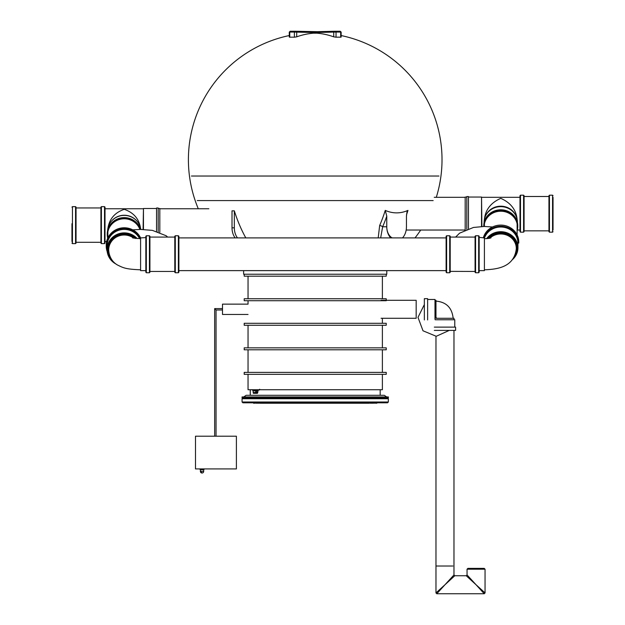 <?xml version="1.0" encoding="UTF-8"?>
<svg xmlns="http://www.w3.org/2000/svg" width="625" height="625" viewBox="0 0 625 625"><rect width="100%" height="100%" fill="white"/><g stroke="black" fill="none" stroke-linecap="round" stroke-linejoin="round"><path stroke-width="0.94" d="M390.703 237.898A13.906 9.836 90 0 1 386.773 226.781L386.773 216.164A128.219 90.664 90 0 1 382.641 226.781L386.773 226.781A11.945 8.445 90 0 0 392.141 237.898M340.188 31.258L334.281 31.266A0.82 0.578 -91.4 0 0 333.727 32.086L316.945 32.5L316.945 33.18A126.711 89.602 90 0 1 333.727 36.836L333.727 32.086L336.039 32.07A0.82 0.578 -90 0 0 335.461 31.25L334.297 31.266A0.82 0.578 -91.4 0 1 334.297 31.266L317.508 31.68A0.82 0.578 -91.4 0 1 317.516 31.68L315.211 31.719L315.211 32.539L313.477 32.5L313.477 33.18A126.711 89.602 90 0 0 296.703 36.836L294.391 37.211A122.516 86.633 -90 0 0 292.07 37.164A122.516 86.633 -90 0 0 289.758 37.211L289.758 36.836M333.727 36.836L336.039 37.211A122.516 86.633 -90 0 1 340.664 37.211L340.664 32.07L341.141 32.016M316.945 33.18L313.477 33.18M237.477 237.898A13.648 9.648 90 0 1 234.328 227.82L232.016 227.82L232.016 210.828A51.18 36.188 -90 0 0 233.172 210.852A51.18 36.188 -90 0 0 234.328 210.828A126.797 89.656 -90 0 0 245.805 237.898M378.211 237.898L379.656 225.508A125.789 88.945 90 0 0 385.258 210.391A53.195 37.609 90 0 0 407.961 210.391A125.789 88.945 -90 0 1 406.492 214.867M232.016 227.82A13.648 9.648 90 0 0 235.164 237.898M243.625 270.625L243.625 274.211L386.797 274.211L386.797 270.625M234.328 227.82L234.328 210.828M296.156 31.266L317.516 31.68A0.82 0.578 -91.4 0 0 316.945 32.5L315.211 32.539M294.391 37.211L294.391 32.07L313.477 32.5A0.82 0.578 -88.6 0 0 312.906 31.68M289.281 37.117L289.281 32.07L294.391 32.07A0.82 0.578 -90 0 1 294.977 31.25L296.133 31.266A0.82 0.578 -88.6 0 0 296.133 31.266L294.969 31.25L296.141 31.266A0.82 0.578 -88.6 0 1 296.703 32.086L296.703 36.836M402.516 237.898A13.906 9.836 90 0 0 406.445 226.781L406.445 216.164L407.008 211.906L407.961 210.391M385.258 210.391L386.773 216.164M379.656 225.508A2.453 0.906 23.5 0 1 382.641 226.781L380.664 237.898M434.328 330.398L455.602 330.398L455.602 327.125L434.328 327.125M435.148 319.766L454.781 319.766L454.781 327.125M453.969 319.766L453.969 318.289L435.969 318.289L435.969 300.297L434.984 300.297M427.625 299.477L434.984 299.477L434.984 319.109M424.352 319.93L424.352 298.656L427.625 298.656L427.625 319.93M452.898 566.016L435.969 566.016L452.898 566.016M453.969 330.398L453.969 574.93L444.969 584.75L436.523 592.43M467.055 569.203L467.875 568.391L484.234 568.391L485.055 569.203L467.055 569.203L467.055 574.93L476.055 584.75L484.5 592.43M453.969 574.93L454.781 575.75L466.234 575.75L476.055 584.75L483.727 593.195M454.781 575.75L444.969 584.75L437.289 593.195M159.82 208.766L208.859 208.766M434.25 197.312L465.18 197.312M381.07 318.289L416.172 318.289L416.172 300.297L381.07 300.297M159.82 232.305L159.82 208.5L158.188 208.5M158.188 231.742L158.188 208.008L156.547 208.008L156.547 231.266M143.461 229.484L143.461 208.5L156.547 208.5M143.086 229.469L143.461 208.5M107.906 228.328C109.367 218.914 114.805 212.578 124.234 209.32C133.664 212.578 139.109 218.914 140.562 228.328M140.75 229.43A16.648 16.086 180 0 0 136.773 220.898L136.555 220.656A16.359 15.805 180 0 0 111.914 220.656L111.695 220.898A16.648 16.086 180 0 0 107.602 230.727M136.773 220.898A16.648 16.086 180 0 0 111.695 220.898M140.531 229.43A16.977 16.398 180 0 0 121.836 217.789A16.977 16.398 180 0 0 107.258 234.023L107.258 234.445A16.977 16.398 180 0 0 107.719 238.25M140.398 229.43A16.977 16.398 180 0 0 121.609 218.242A16.977 16.398 180 0 0 107.258 234.445M140.055 229.438A16.648 16.086 180 0 0 121.609 218.562A16.648 16.086 180 0 0 107.586 234.445L107.586 234.867A16.648 16.086 180 0 0 107.875 237.852M139.906 229.438A16.648 16.086 180 0 0 121.383 219.023A16.648 16.086 180 0 0 107.586 234.867M438.977 176.039L191.445 176.039M197.258 200.586L433.164 200.586L197.258 200.586M248.047 314.445L222.492 314.445L222.492 304.141L248.047 304.141L248.047 300.719M466.812 197.047L465.18 197.047L465.18 229.93M468.453 228.711L468.453 196.555L466.812 196.555L466.812 229.273M468.453 197.047L481.539 197.047L481.539 226.523M481.539 197.047L481.914 226.508M484.406 219.367C485.406 209.742 490.859 202.734 500.766 198.344C510.672 202.734 516.125 209.742 517.125 219.367M517.414 222.586L517.414 222.258A16.648 15.602 180 0 0 515.438 214.891L515.188 214.445A16.359 15.328 180 0 0 500.766 206.359A16.359 15.328 180 0 0 486.344 214.445L486.086 214.891A16.648 15.602 180 0 0 484.117 222.258L484.117 222.586M515.438 214.891A16.648 15.602 180 0 0 500.766 206.656A16.648 15.602 180 0 0 486.086 214.891M517.125 230.508A16.977 15.906 180 0 0 517.742 226.266L517.742 225.688A16.977 15.906 180 0 0 500.766 209.781A16.977 15.906 180 0 0 483.789 225.688L483.789 226.266A16.977 15.906 180 0 0 483.789 226.461M517.742 226.266A16.977 15.906 180 0 0 500.766 210.359A16.977 15.906 180 0 0 483.789 226.266M517.414 226.266A16.648 15.602 180 0 0 500.766 210.664A16.648 15.602 180 0 0 484.117 226.266L484.117 226.461A16.648 15.602 180 0 1 500.969 211.234A16.648 15.602 180 0 1 517.414 226.836L517.414 226.266M517.125 229.727A16.648 15.602 180 0 0 517.414 226.836M71.961 223.703L71.961 241.492M105.008 243.055L104.516 243.617L104.516 206.641L105.008 207.133L105.008 243.055M104.516 206.641L101.406 206.641L101.406 243.617L100.922 243.125L100.922 207.195M75.555 243.617L75.555 206.641L76.047 207.133L76.047 243.125L75.555 243.617L72.445 243.617L71.961 243.125M553.039 230.039L553.039 197.312M519.992 231.672L519.992 195.68L520.484 195.188L520.484 232.164L519.992 231.672M520.484 232.164L523.594 232.164L523.594 195.188L524.078 195.68L524.078 230.852L548.953 230.852M524.078 195.68L524.078 230.852M549.445 195.188L549.445 232.164L548.953 231.672L548.953 195.68L549.445 195.188L552.555 195.188L553.039 195.68M140.594 237.914A18 17.383 180 0 0 120.398 228.172A18 17.383 180 0 0 106.234 245.156L106.234 246.008A18 17.383 180 0 0 107.195 251.609M132.578 237.875L140.594 238.719A18 17.383 180 0 0 120.375 229.023A18 17.383 180 0 0 106.234 246.008M139.664 238.711A17.18 16.594 180 0 0 120.359 229.836A17.18 16.594 180 0 0 107.055 246.008L107.055 249.477A17.18 16.594 180 0 0 116.258 264.172M137.203 238.594A17.18 16.594 180 0 0 118.219 233.93A17.18 16.594 180 0 0 107.055 249.477M107.875 249.75A16.359 15.805 180 0 0 111.797 259.75M135.992 238.484A16.359 15.805 180 0 0 118.094 234.828A16.359 15.805 180 0 0 107.875 249.477L107.875 250.031A16.359 15.805 180 0 0 114.258 262.555M135.328 238.406A16.359 15.805 180 0 0 117.664 235.555A16.359 15.805 180 0 0 107.875 250.031M145.836 237.586L140.594 237.898L140.594 270.625L145.836 270.625M134.906 238.352A15.547 15.016 180 0 0 118.086 235.477A15.547 15.016 180 0 0 108.688 249.266L108.688 250.031A15.547 15.016 0 0 1 117.391 236.547A15.547 15.016 0 0 1 133.758 238.164M107.875 249.648A16.359 15.805 180 0 0 111.141 258.742A16.359 15.805 0 0 1 107.875 249.648M483.648 237.891A18 16.859 180 0 1 503.578 226.453A18 16.859 180 0 1 518.766 243.109L518.766 241.961A18 16.859 180 0 0 502.961 225.227A18 16.859 180 0 0 483.305 237.883M512.461 259.586A17.18 16.094 180 0 0 517.945 247.797L517.945 243.109A17.18 16.094 180 0 0 503.414 227.203A17.18 16.094 180 0 0 484.406 238.195M517.945 247.797A17.18 16.094 180 0 0 505.883 232.438A17.18 16.094 180 0 0 486.641 238.641M513.367 258.32A16.359 15.328 180 0 0 517.125 248.539L517.125 247.797A16.359 15.328 180 0 0 505.977 233.266A16.359 15.328 180 0 0 487.727 238.539M514.797 255.68A16.359 15.328 180 0 0 517.125 248.172M517.125 248.539A16.359 15.328 180 0 0 506.523 234.195A16.359 15.328 180 0 0 488.453 238.445M479.164 270.625L484.406 270.625L484.406 237.898L479.164 237.398M489.828 238.195A15.547 14.562 0 0 1 500.766 233.977A15.547 14.562 0 0 1 516.312 248.539L516.312 247.516A15.547 14.562 180 0 0 511.414 236.906M490.117 236.906A15.547 14.562 180 0 0 488.625 238.414M515.156 254.805A16.359 15.328 180 0 0 517.117 248.023A16.359 15.328 180 0 1 515.156 254.805M516.141 216.266A16.359 15.328 180 0 0 500.766 206.188A16.359 15.328 180 0 0 485.391 216.266M484.406 226.461L484.406 223.945M446.117 252.836L446.117 237.898L178.883 237.898M111.805 220.773A16.359 15.805 0 0 1 136.664 220.773M178.883 272.195L178.883 236.266L178.391 235.773L178.391 272.75L178.883 272.195M145.836 272.195L145.836 236.266L146.328 235.773L146.328 272.75L145.836 272.195M174.797 237.086L149.922 237.086L149.922 271.445L174.797 271.445M149.922 236.336L149.922 271.445M175.289 235.773L175.289 272.75L174.797 272.266L174.797 236.266L175.289 235.773L178.391 235.773M446.117 272.195L446.609 272.75L446.609 235.773L446.117 236.266L446.117 272.195M479.164 272.195L478.672 272.75L478.672 235.773L479.164 236.266L479.164 272.195M450.203 271.375L475.078 271.445L475.078 237.086L450.203 237.086M475.078 271.445L475.078 236.336M449.711 272.75L449.711 235.773L450.203 236.266L450.203 272.266L449.711 272.75L446.609 272.75M259.703 389.242L259.273 390.062L258.219 390.062L257.445 393.328L253.375 393.328L252.891 390.062L252.32 390.062L256.461 390.062L252.891 390.062M247.656 397.914L388.352 397.914L388.352 396.93L242.07 396.93L242.07 397.914L247.656 397.914M256.461 389.812L256.461 390.875L255.734 390.875L255.734 392.516L253.125 392.516M256.461 389.719L256.797 390.516A1.633 0.625 -90 0 0 256.922 390.547A0.82 0.758 90 0 0 256.172 389.734L256.508 389.828M255.039 402.82L255.109 403.234L254.789 402.82L254.328 403.234L254.398 402.82M253.539 402.82L253.609 403.234L253.289 402.82L242.891 402.82L387.531 402.82L375.398 402.82L375.336 403.234L375.445 402.82M374.039 402.82L374.359 403.234L374.039 402.82L372.539 402.82L372.609 403.234L372.789 402.82M372.609 403.234L372.289 402.82L370.375 403.234L369.539 402.82L370.336 403.234M259.789 402.82L260.109 403.234L259.789 402.82L258.781 402.82L258.859 403.234L259.648 402.82M258.039 402.82L258.359 403.234L258.039 402.82L256.789 402.82L256.859 403.234L257.039 402.82M256.859 403.234L256.539 402.82L256.117 403.234L255.289 402.82L256.078 403.234M260.109 403.234L360.578 403.234L360.648 402.82L360.859 403.234L360.789 402.82M336.109 403.234L336.039 402.82L341.289 402.82L341.359 403.234M330.578 403.234L330.648 402.82L330.617 403.234M319.609 403.234L319.531 402.82L320.641 402.82L320.578 403.234M309.609 403.234L309.531 402.82L310.641 402.82L310.578 403.234M360.859 403.234L367.609 403.234L367.539 402.82L369.359 403.234L369.289 402.82M357.078 403.234L357.148 402.82L359.539 402.82L359.609 403.234M317.859 403.234L317.789 402.82L319.359 403.234M308.109 403.234L308.031 402.82L308.891 402.82L308.828 403.234M298.109 403.234L298.031 402.82L298.891 402.82L298.828 403.234M361.359 403.234L361.289 402.82L362.195 402.82L362.117 403.234M351.359 403.234L351.289 402.82L352.148 402.82L352.078 403.234M312.078 403.234L312.148 402.82L313.109 403.234M290.859 403.234L290.789 402.82L292.188 402.82L292.117 403.234M349.609 403.234L349.539 402.82L349.859 403.234M329.609 403.234L329.539 402.82L329.859 403.234M299.359 403.234L299.281 402.82L300.609 403.234M332.117 403.234L332.195 402.82L334.109 403.234M322.609 403.234L322.539 402.82L323.109 403.234M292.359 403.234L292.289 402.82L293.641 402.82L293.578 403.234M331.109 403.234L331.039 402.82L331.359 403.234M320.617 403.234L320.688 402.82L321.359 403.234M310.617 403.234L310.688 402.82L311.359 403.234M301.109 403.234L301.031 402.82L301.359 403.234M281.828 403.234L281.891 402.82L281.867 403.234M374.289 402.82L375.336 403.234M363.867 403.234L363.945 402.82L364.609 403.234M344.359 403.234L344.289 402.82L344.609 403.234M334.359 403.234L334.289 402.82L334.609 403.234M324.359 403.234L324.289 402.82L324.859 403.234M314.359 403.234L314.289 402.82L314.609 403.234M303.109 403.234L303.031 402.82L304.609 403.234M327.609 403.234L327.539 402.82L327.859 403.234M306.359 403.234L306.281 402.82L307.859 403.234M297.359 403.234L297.289 402.82L297.859 403.234M287.609 403.234L287.531 402.82L287.859 403.234M354.109 403.234L354.039 402.82L354.359 403.234M294.109 403.234L294.039 402.82L294.359 403.234M284.109 403.234L284.039 402.82L284.359 403.234M264.109 403.234L264.031 402.82L264.898 402.82L264.828 403.234M270.609 403.234L270.539 402.82L270.859 403.234M261.328 403.234L261.398 402.82L261.367 403.234M323.867 403.234L323.938 402.82L324.109 403.234M327.117 403.234L327.195 402.82L327.359 403.234M280.359 403.234L280.289 402.82L280.609 403.234M260.359 403.234L260.289 402.82L260.609 403.234M293.617 403.234L293.688 402.82L293.859 403.234M283.617 403.234L283.688 402.82L283.859 403.234M263.609 403.234L263.539 402.82L263.859 403.234M264.867 403.234L264.938 402.82L265.359 403.234M263.117 403.234L263.188 402.82L263.359 403.234M268.359 403.234L268.289 402.82L268.609 403.234M278.367 403.234L278.438 402.82L278.859 403.234M261.859 403.234L261.789 402.82L262.359 403.234M282.109 403.234L282.039 402.82L282.359 403.234M352.117 403.234L352.195 402.82L352.359 403.234M268.859 403.234L268.789 402.82L269.109 403.234M298.867 403.234L298.938 402.82L299.109 403.234M308.867 403.234L308.938 402.82L309.359 403.234M328.867 403.234L328.945 402.82L329.359 403.234M348.867 403.234L348.945 402.82L349.359 403.234M265.609 403.234L265.531 402.82L266.688 402.82L266.617 403.234M295.609 403.234L295.539 402.82L297.141 402.82L297.078 403.234M304.859 403.234L304.781 402.82L305.859 403.234M334.859 403.234L334.781 402.82L335.859 403.234M364.859 403.234L364.789 402.82L367.195 402.82L367.117 403.234M302.359 403.234L302.289 402.82L302.859 403.234M289.109 403.234L289.039 402.82L289.359 403.234M285.859 403.234L285.781 402.82L286.109 403.234M315.859 403.234L315.789 402.82L316.109 403.234M325.859 403.234L325.789 402.82L326.109 403.234M282.609 403.234L282.531 402.82L282.859 403.234M342.609 403.234L342.539 402.82L342.859 403.234M352.609 403.234L352.539 402.82L352.859 403.234M279.359 403.234L279.281 402.82L280.148 402.82L280.078 403.234M276.828 403.234L276.891 402.82L276.867 403.234M356.109 403.234L356.039 402.82L356.359 403.234M288.578 403.234L288.641 402.82L288.617 403.234M284.609 403.234L284.531 402.82L285.391 402.82L285.328 403.234M354.609 403.234L354.539 402.82L354.859 403.234M316.359 403.234L316.281 402.82L317.188 402.82L317.117 403.234M326.359 403.234L326.281 402.82L327.148 402.82L327.078 403.234M347.078 403.234L347.148 402.82L347.117 403.234M313.828 403.234L313.891 402.82L313.867 403.234M343.109 403.234L343.039 402.82L343.898 402.82L343.828 403.234M353.109 403.234L353.039 402.82L353.945 402.82L353.867 403.234M363.109 403.234L363.039 402.82L363.898 402.82L363.828 403.234M314.859 403.234L314.781 402.82L315.641 402.82L315.578 403.234M344.859 403.234L344.789 402.82L345.695 402.82L345.617 403.234M261.609 403.234L261.539 402.82M258.359 403.234L258.539 402.82M265.109 403.234L265.039 402.82M270.109 403.234L270.039 402.82M266.859 403.234L266.789 402.82M271.859 403.234L271.789 402.82M253.609 403.234L254.328 403.234M273.609 403.234L273.539 402.82M278.609 403.234L278.539 402.82M270.359 403.234L270.289 402.82M275.359 403.234L275.289 402.82M257.109 403.234L257.898 402.82M257.828 403.234L257.945 402.82M262.109 403.234L262.039 402.82M267.109 403.234L267.039 402.82M272.109 403.234L272.039 402.82M277.109 403.234L277.039 402.82M287.109 403.234L287.039 402.82M259.578 403.234L259.695 402.82M273.859 403.234L273.789 402.82M288.859 403.234L288.789 402.82M367.609 403.234L369.117 403.234M275.609 403.234L275.539 402.82M285.609 403.234L285.539 402.82M290.609 403.234L290.539 402.82M370.789 402.82L370.867 403.234L370.539 402.82M263.078 403.234L263.148 402.82M268.078 403.234L268.148 402.82M268.117 403.234L268.195 402.82M267.359 403.234L267.281 402.82M272.359 403.234L272.281 402.82M277.359 403.234L277.289 402.82M287.359 403.234L287.289 402.82M307.359 403.234L307.289 402.82M312.359 403.234L312.289 402.82M317.359 403.234L317.289 402.82M322.359 403.234L322.289 402.82M332.359 403.234L332.289 402.82M337.359 403.234L337.289 402.82M342.359 403.234L342.289 402.82M347.359 403.234L347.289 402.82M357.367 403.234L357.289 402.82M362.367 403.234L362.289 402.82M367.367 403.234L367.289 402.82M269.828 403.234L269.898 402.82M269.867 403.234L269.938 402.82M274.109 403.234L274.031 402.82M279.109 403.234L279.031 402.82M304.109 403.234L304.039 402.82M309.109 403.234L309.039 402.82M314.109 403.234L314.039 402.82M319.109 403.234L319.039 402.82M329.109 403.234L329.039 402.82M339.109 403.234L339.039 402.82M344.109 403.234L344.039 402.82M349.109 403.234L349.039 402.82M359.109 403.234L359.039 402.82M364.117 403.234L364.039 402.82M266.578 403.234L266.648 402.82M265.859 403.234L265.781 402.82M271.578 403.234L271.648 402.82M271.617 403.234L271.688 402.82M275.859 403.234L275.781 402.82M280.859 403.234L280.781 402.82M295.859 403.234L295.789 402.82M300.859 403.234L300.789 402.82M310.859 403.234L310.789 402.82M320.859 403.234L320.789 402.82M330.859 403.234L330.789 402.82M340.859 403.234L340.789 402.82M345.859 403.234L345.789 402.82M350.859 403.234L350.789 402.82M355.859 403.234L355.789 402.82M365.859 403.234L365.789 402.82M370.867 403.234L371.039 402.82M376.039 402.82L376.109 403.234L375.789 402.82M273.328 403.234L273.398 402.82M273.367 403.234L273.438 402.82M272.609 403.234L272.531 402.82M278.328 403.234L278.398 402.82M277.609 403.234L277.531 402.82M292.609 403.234L292.531 402.82M297.609 403.234L297.539 402.82M302.609 403.234L302.539 402.82M307.609 403.234L307.539 402.82M312.609 403.234L312.539 402.82M317.609 403.234L317.539 402.82M332.609 403.234L332.539 402.82M337.609 403.234L337.539 402.82M347.609 403.234L347.539 402.82M357.609 403.234L357.539 402.82M362.609 403.234L362.539 402.82M275.078 403.234L275.141 402.82M275.117 403.234L275.188 402.82M274.359 403.234L274.281 402.82M280.117 403.234L280.188 402.82M304.359 403.234L304.289 402.82M339.359 403.234L339.289 402.82M359.359 403.234L359.289 402.82M364.359 403.234L364.289 402.82M276.109 403.234L276.031 402.82M281.109 403.234L281.031 402.82M286.828 403.234L286.898 402.82M286.867 403.234L286.938 402.82M291.109 403.234L291.031 402.82M296.109 403.234L296.031 402.82M306.109 403.234L306.031 402.82M311.109 403.234L311.039 402.82M321.109 403.234L321.039 402.82M341.109 403.234L341.039 402.82M346.109 403.234L346.039 402.82M351.109 403.234L351.039 402.82M361.109 403.234L361.039 402.82M366.109 403.234L366.039 402.82M371.109 403.234L371.289 402.82M376.109 403.234L376.898 402.82M376.836 403.234L376.945 402.82M283.578 403.234L283.641 402.82M292.859 403.234L292.781 402.82M312.859 403.234L312.781 402.82M322.859 403.234L322.789 402.82M332.859 403.234L332.789 402.82M337.859 403.234L337.789 402.82M347.859 403.234L347.789 402.82M357.859 403.234L357.789 402.82M362.859 403.234L362.789 402.82M367.859 403.234L367.789 402.82M372.859 403.234L373.648 402.82M373.586 403.234L373.695 402.82M285.367 403.234L285.438 402.82M290.328 403.234L290.391 402.82M290.367 403.234L290.438 402.82M289.609 403.234L289.531 402.82M295.328 403.234L295.391 402.82M295.367 403.234L295.438 402.82M294.609 403.234L294.531 402.82M300.328 403.234L300.391 402.82M300.367 403.234L300.438 402.82M299.609 403.234L299.531 402.82M324.609 403.234L324.539 402.82M339.609 403.234L339.539 402.82M292.078 403.234L292.141 402.82M291.359 403.234L291.281 402.82M297.117 403.234L297.188 402.82M296.359 403.234L296.281 402.82M302.078 403.234L302.141 402.82M302.117 403.234L302.188 402.82M307.078 403.234L307.141 402.82M307.117 403.234L307.188 402.82M312.117 403.234L312.188 402.82M317.078 403.234L317.148 402.82M322.078 403.234L322.148 402.82M322.117 403.234L322.195 402.82M332.078 403.234L332.148 402.82M337.078 403.234L337.148 402.82M337.117 403.234L337.195 402.82M336.359 403.234L336.289 402.82M342.078 403.234L342.148 402.82M342.117 403.234L342.195 402.82M346.359 403.234L346.289 402.82M357.117 403.234L357.195 402.82M362.078 403.234L362.148 402.82M367.086 403.234L367.148 402.82M366.359 403.234L366.289 402.82M371.359 403.234L372.148 402.82M372.086 403.234L372.195 402.82M303.828 403.234L303.891 402.82M303.867 403.234L303.938 402.82M318.828 403.234L318.898 402.82M318.867 403.234L318.938 402.82M318.109 403.234L318.031 402.82M323.828 403.234L323.898 402.82M328.828 403.234L328.898 402.82M328.109 403.234L328.031 402.82M333.828 403.234L333.898 402.82M333.867 403.234L333.945 402.82M333.109 403.234L333.031 402.82M338.828 403.234L338.898 402.82M338.867 403.234L338.945 402.82M338.109 403.234L338.039 402.82M343.867 403.234L343.945 402.82M348.828 403.234L348.898 402.82M348.109 403.234L348.039 402.82M353.828 403.234L353.898 402.82M358.828 403.234L358.898 402.82M358.867 403.234L358.945 402.82M358.109 403.234L358.039 402.82M368.828 403.234L368.898 402.82M368.867 403.234L368.945 402.82M368.109 403.234L368.039 402.82M305.578 403.234L305.641 402.82M305.617 403.234L305.688 402.82M309.859 403.234L309.781 402.82M315.617 403.234L315.688 402.82M319.859 403.234L319.781 402.82M325.578 403.234L325.648 402.82M325.617 403.234L325.688 402.82M335.578 403.234L335.648 402.82M335.617 403.234L335.695 402.82M340.578 403.234L340.648 402.82M340.617 403.234L340.695 402.82M339.859 403.234L339.781 402.82M345.578 403.234L345.648 402.82M350.578 403.234L350.648 402.82M350.617 403.234L350.695 402.82M355.578 403.234L355.648 402.82M355.617 403.234L355.695 402.82M359.859 403.234L359.789 402.82M365.578 403.234L365.648 402.82M365.617 403.234L365.695 402.82M248.047 374.352L248.047 389.734L382.383 389.734L382.383 374.352M244.203 274.211L244.203 276.18L386.227 276.18L386.227 274.211M386.227 300.297L386.227 298.758L244.203 298.758L244.203 300.719L386.227 300.719M249.617 323.305L386.227 323.305L386.227 325.266L244.203 325.266L244.203 323.305L249.617 323.305M249.617 349.805L386.227 349.805L386.227 347.844L244.203 347.844L244.203 349.805L249.617 349.805M249.617 372.391L386.227 372.391L386.227 374.352L244.203 374.352L244.203 372.391L249.617 372.391M195.492 468.922L195.492 436.203L236.398 436.203L236.398 468.922L195.492 468.922M202.039 473.016A1.633 1.633 0 0 0 203.672 471.383L200.398 471.383A1.633 1.633 0 0 0 202.039 473.016L200.398 471.383L200.398 469.742L203.672 469.742L204.492 468.922M199.578 468.922L200.398 469.742M222.492 309.984L216.047 309.984L214.656 308.594L216.047 309.984L216.047 436.203M216.047 309.984L214.656 308.594L214.656 436.203M334.273 31.266L335.461 31.25A0.82 0.578 -90 0 0 335.453 31.25L340.086 31.25A0.82 0.578 -90 0 0 340.078 31.25L341.148 32.07L340.086 31.25A0.82 0.578 -90 0 1 340.664 32.07L336.039 32.07L336.039 37.211M289.758 37.211L289.758 32.07A0.82 0.578 -90 0 1 290.352 31.25L289.281 32.07L290.336 31.25L294.969 31.25M317.508 31.68L296.141 31.266M75.555 206.641L72.445 206.641L72.445 243.617M549.445 232.164L552.555 232.164L552.555 195.188M146.328 235.773L149.43 235.773L149.43 272.75L146.328 272.75M478.672 272.75L475.57 272.75L475.57 235.773L478.672 235.773M255.414 390.062L255.734 390.875L253.125 390.875M257.859 390.547L256.922 390.547M256.797 390.516L256.797 392.516L257.828 392.516M256.797 392.516L255.734 392.516L256.047 393.328A0.82 0.758 90 0 0 256.797 392.516M388.352 398.734L388.352 402L242.07 402L242.07 398.734L388.352 398.734L387.531 397.914M415.023 237.898A126.805 126.805 0 0 0 420.711 230.039M436.305 197.312A126.805 126.805 0 0 0 341.148 35.555M289.281 35.555A126.805 126.805 0 0 0 198.289 208.766M341.148 37.117L341.148 32.07M449.281 330.398L436.234 336.289L423.008 330.789L417.992 317.375L424.352 304.547M435.969 301.109C446.305 302.031 452.031 307.758 453.148 318.289M435.969 317.477L436.781 318.289M435.969 336.289L435.969 592.93L436.781 593.75L484.234 593.75L485.055 592.93L485.055 569.203M466.234 575.75L467.055 574.93M406.172 230.039L464.93 230.039M143.086 208.766L105.008 208.766M106.641 241.492L105.008 241.492M517.258 230.039L519.992 230.039M481.914 197.312L519.992 197.312M100.922 207.945L76.047 207.945M100.922 242.305L76.047 242.305M101.406 243.617L104.516 243.617M101.406 206.641L100.922 207.133M72.445 206.641L71.961 207.133M524.078 196.492L548.953 196.492M523.594 195.188L520.484 195.188M523.594 232.164L524.078 231.672M552.555 232.164L553.039 231.672M167.688 237.086L166.125 235.742L152.383 230.367L140.492 229.43L132.734 229.836M108.688 250.031C109.32 259.906 115.617 264.039 117.687 265.102C123.43 267.898 125.633 269.211 140.594 269.805M455.633 237.086L459.562 233.18L473.438 227.461L484.242 226.461L492.484 226.992M516.312 248.539C514.281 267.414 496.953 269.32 484.406 269.805M490.961 237.875C489.484 238.063 491.758 238.336 484.406 238.719M517.125 234.938L517.125 223.945M446.117 270.625L178.883 270.625M107.875 237.914L107.875 231.891M149.43 235.773L149.922 236.266M149.43 272.75L149.922 272.266M175.289 272.75L178.391 272.75M475.57 272.75L475.078 272.266M475.57 235.773L475.078 236.266M449.711 235.773L446.609 235.773M250.258 389.734L250.258 395.297M380.172 389.734L380.172 395.297M243.734 396.93L246.164 395.297L384.266 395.297L386.688 396.93M242.07 402L242.891 402.82M388.352 402L387.531 402.82M242.07 398.734L242.891 397.914M248.047 349.805L248.047 372.391M382.383 349.805L382.383 372.391M248.047 325.266L248.047 347.844M382.383 325.266L382.383 347.844M382.383 318.289L382.383 323.305M248.047 276.18L248.047 298.758M382.383 276.18L382.383 298.758M203.672 471.383L203.672 469.742M222.492 308.594L214.656 308.594"/></g></svg>
